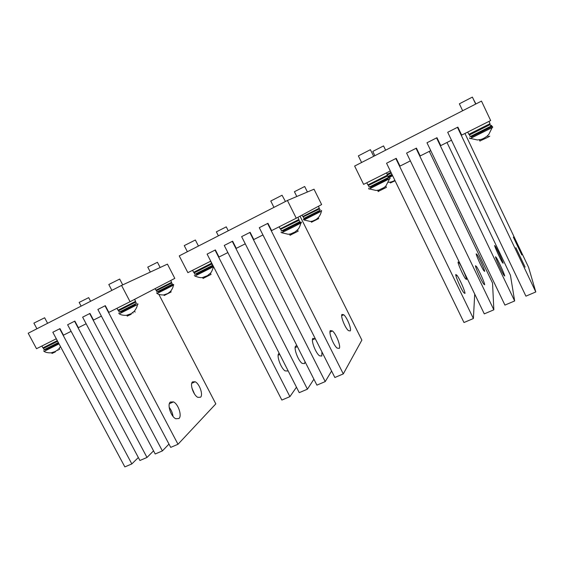 <?xml version="1.0" encoding="UTF-8"?>
<svg xmlns="http://www.w3.org/2000/svg" width="564" height="564" viewBox="0 0 564 564"><rect width="100%" height="100%" fill="white"/><g stroke="black" fill="none" stroke-linecap="round" stroke-linejoin="round"><path stroke-width="0.85" d="M121.549 285.426L130.072 301.705L174.805 278.376L167.43 264.121L121.549 285.426L28.2 333.232L36.519 348.707L56.301 338.767L52.819 332.252L59.678 328.784L131.828 463.925L138.342 457.524M130.072 301.705L108.852 312.364L105.32 305.667L97.861 309.446L101.386 316.115L93.497 320.077L89.979 313.436L82.633 317.158L86.137 323.778L78.368 327.684L74.864 321.092L67.617 324.765L71.113 331.322L63.45 335.171L59.967 328.636L52.819 332.252L124.848 466.9L131.828 463.925M147 457.467L139.921 460.485L67.617 324.765L74.575 321.24L147 457.467L153.549 450.855M139.971 425.249L141.74 428.591M162.39 450.918L155.206 453.978L82.633 317.158L89.683 313.584L162.39 450.918L168.981 444.087M154.317 416.324L158.181 423.642M178.005 444.27L170.716 447.372L97.861 309.446L105.024 305.822L178.005 444.27L215.822 403.873L158.865 294.359M192.557 381.863C189.596 384.014 193.515 395.484 197.893 397.366L200.558 397.204C203.407 394.856 199.48 383.661 195.165 381.765L192.557 381.863M194.545 394.067L191.908 388.004M170.328 402.04C166.979 404.515 170.906 416.655 175.771 418.742L178.978 418.509C182.207 415.802 178.266 403.972 173.472 401.885L170.328 402.04M173.028 416.408C172.57 413.003 171.287 409.972 169.172 407.307M287.414 200.481L296.262 218.205L321.628 204.556L314.014 189.201L287.414 200.481L179.232 255.887L187.875 272.659L210.732 261.174L207.115 254.11L215.046 250.099L289.91 396.633L296.474 387.2M296.262 218.205L271.608 230.591L267.942 223.309L259.285 227.694L262.944 234.948L253.8 239.545L250.148 232.319L241.625 236.64L245.269 243.824L236.267 248.35L232.629 241.195L224.239 245.446L227.87 252.566L219.001 257.022L215.377 249.93L207.115 254.11L281.852 400.059L289.91 396.633M279.187 353.283L278.729 353.621C276.353 355.701 280.935 368.257 285.06 370.879L287.584 371.006L287.908 370.393M307.429 389.174L299.251 392.657L224.239 245.446L232.29 241.364L307.429 389.174L313.908 379.205M296.925 345.704L295.67 346.049C293.456 348.066 298.152 360.692 302.149 363.399L304.56 363.583L305.032 361.707M325.224 381.595L316.912 385.134L241.625 236.64L249.803 232.495L325.224 381.595L331.59 371.02M315.382 338.901L312.872 338.365C310.827 340.318 315.628 353.001 319.499 355.799L321.79 356.046L321.931 351.873M343.293 373.904L334.854 377.499L259.285 227.694L267.597 223.485L343.293 373.904L361.869 340.092L300.027 216.181M267.949 223.309L267.597 223.485M341.981 314.416C340.339 316.023 345.105 328.029 348.439 330.638L350.237 330.934C351.76 329.094 347.05 317.384 343.751 314.768L341.981 314.416M330.328 330.567C328.459 332.443 333.373 345.196 337.11 348.087L339.281 348.397C341.016 346.247 336.158 333.839 332.471 330.948L330.328 330.567M387.179 174.262L390.993 172.344M467.746 132.054L468.825 134.331L490.038 123.699L488.953 121.394M366.804 182.764L367.869 184.95L387.489 175.101L386.502 172.866M473.548 99.553L475.945 103.931M490.779 126.583L491.752 126.026L491.427 125.328L490.701 125.744M374.863 155.699L372.783 151.42L383.548 145.921M390.33 182.969L395.089 180.776M388.067 178.02L392.636 175.735M388.272 177.082L392.311 175.059L388.258 177.061M390.93 182.687L390.619 182.045M462.649 110.741L459.364 103.818L472.385 97.1L475.685 104.065M479.901 140.972L486.746 137.82C490.229 136.023 490.715 135.691 488.212 136.84M469.516 137.884L469.89 138.673L470.468 138.448L492.182 127.605L492.739 127.26L492.365 126.463L473.527 135.727M480.091 140.915L479.527 139.717M484.208 138.807L483.926 138.222M479.964 141.106L479.322 139.752M488.234 136.876L487.634 135.621M361.594 162.495L358.359 155.875L370.386 149.693L373.699 156.298M378.183 191.478L386.382 187.375M368.595 188.348L368.955 189.088L369.406 188.926L390.161 178.443M372.381 186.296L385.832 179.535M378.938 191.118L378.465 190.146M383.005 189.039L382.723 188.468M378.24 191.591L377.612 190.301M386.403 187.417L385.762 186.099M302.057 215.088L302.776 216.534L319.245 208.243L318.505 206.234M279.18 226.791L280.238 228.892L298.934 219.459M192.571 270.304L193.614 272.32L211.613 263.226L210.598 261.245M296.798 196.505L294.415 191.718L304.687 186.501M311.525 222.181L318.674 218.585M306.71 217.662L303.418 219.424L303.996 219.974L321.684 211.021M303.418 219.424L317.941 212.001M312.491 221.701L312.244 221.208M311.568 222.251L311.145 221.412M318.688 218.613L318.23 217.683M218.395 235.83L216.364 231.853L226.27 226.855M273.949 207.376L270.762 201.024L282.049 195.243L285.447 201.489M290.058 235.244L298.137 231.169M280.978 232.149L281.676 232.742L293.611 226.855L301.465 222.717L301.106 221.997L297.186 223.823M284.7 230.126L301.106 221.997M291.257 234.638L290.869 233.87M295.219 232.502L294.986 232.03M290.1 235.329L289.508 234.145M298.159 231.219L297.489 229.886M187.382 251.713L184.245 245.615L195.356 240.01L198.45 246.045M203.082 278.433L211.028 274.4M194.354 275.458L194.954 276.05L213.537 266.652M197.893 273.526L213.185 265.961M213.143 265.877L210.069 267.357M204.683 277.608L204.387 277.037M208.631 275.592L208.349 275.042M203.118 278.496L202.575 277.446M211.049 274.449L210.386 273.159M155.128 288.634L155.946 290.213L170.927 282.663L171.611 282.282L170.695 280.519M116.988 308.275L118.01 310.228L134.648 301.839L135.6 301.324L134.57 299.357M41.898 346L42.906 347.882L57.309 340.642M150.327 272.059L147.761 267.124L157.448 262.274M164.195 295.487L171.139 291.955M156.595 292.92L157.053 293.456L165.717 289.17L173.761 284.968L173.451 284.369L170.532 285.751M159.661 291.264L173.451 284.369M164.216 295.529L163.87 294.859M171.16 291.99L170.709 291.116M81.131 306.125L79.157 302.41L88.682 297.637L90.607 301.275M111.876 290.375L108.796 284.51L119.681 279.067M127.267 316.073L131.2 314.254M118.743 313.253L119.272 313.845L137.997 304.278M122.169 311.377L134.655 305.046M129.191 315.072L128.987 314.677M133.083 313.091L132.801 312.555M127.295 316.122L126.822 315.213M135.113 312.139L134.486 310.933M36.921 328.77L33.889 323.123L44.634 317.779M52.036 353.424L55.427 351.858M43.618 350.801L44.091 351.386L59.03 343.864M46.981 348.968L58.684 343.222M58.085 350.314L57.817 349.807M52.064 353.466L51.655 352.704M59.749 349.539L59.171 348.453M473.386 318.526L463.982 322.523L386.559 163.236L396.224 158.336L399.989 166.098L410.366 160.881L406.595 153.091L416.429 148.106L420.201 155.939L430.755 150.637L426.976 142.77L436.973 137.708L440.759 145.611L451.489 140.217L447.696 132.272L457.869 127.119L461.669 135.106L490.659 120.541L481.487 101.097L354.636 166.056L363.604 184.372L390.316 170.955L386.559 163.236L395.836 158.533L473.386 318.526L474.726 294.098M396.231 158.35L395.836 158.533M458.074 262.006C457.594 263.127 463.065 275.535 465.483 278.757L466.506 279.448C466.865 278.066 461.5 265.975 459.103 262.753L458.074 262.006M455.804 274.513C455.261 275.852 461.021 289.05 463.728 292.646L464.962 293.428C465.356 291.785 459.723 278.954 457.044 275.366L455.804 274.513M493.845 309.812L484.286 313.88L406.595 153.091L416.035 148.311L493.845 309.812L492.541 283.029L429.289 151.371M416.436 148.128L416.035 148.311M476.22 253.821C475.924 254.865 481.515 267.329 483.771 270.649L484.673 271.404C484.836 270.1 479.365 257.952 477.123 254.625L476.22 253.821M475.501 265.714C475.177 266.962 481.078 280.23 483.609 283.932L484.688 284.799C484.857 283.241 479.097 270.346 476.587 266.645L475.501 265.714M514.65 300.957L504.928 305.096L426.976 142.77L436.571 137.905L514.65 300.957L510.427 275.218L446.991 142.48M436.98 137.729L436.571 137.905M494.628 245.509C494.529 246.468 500.24 258.996 502.341 262.422L503.109 263.24C503.074 262.013 497.497 249.81 495.411 246.383L494.628 245.509M495.516 256.768C495.425 257.924 501.466 271.263 503.821 275.084L504.738 276.029C504.674 274.562 498.787 261.597 496.454 257.783L495.516 256.768M535.8 291.955L525.916 296.156L447.696 132.272L457.46 127.33L535.8 291.955L528.574 267.294L464.955 133.457M457.89 127.161L457.46 127.33M513.318 237.07L521.82 254.956L513.318 237.07M515.863 247.681L525.112 267.117L515.863 247.681M469.445 134.993L490.165 124.616L490.92 126.202L470.193 136.573L469.438 134.972M471.377 136.953L490.469 127.408M387.51 174.932L391.317 173.021M387.933 176.398L391.973 174.375M368.518 185.38L387.708 175.919L388.441 177.427M370.421 187.396L387.976 178.626M369.201 187.093L388.441 177.434C386.002 180.043 371.916 187.093 369.201 187.093L368.468 185.598M303.446 216.724L319.569 208.863L320.211 210.153C318.018 212.466 306.266 218.374 303.925 218.367L320.211 210.161M305.096 218.55L319.71 211.239M281.069 229.069L299.082 220.284M282.916 231.12L299.195 222.984M299.082 220.298L299.808 221.744C297.298 224.338 283.903 231.078 281.542 230.944L299.801 221.73M194.742 272.208L194.178 272.906L211.761 264.008L212.459 265.39C209.843 268.013 197.04 274.492 194.89 274.287L212.466 265.411M196.533 274.287L211.599 266.758M157.095 289.952L156.439 290.714L171.745 282.966M158.646 291.828L171.456 285.419M171.745 282.973L172.358 284.171C170.032 286.477 158.956 292.082 157.06 291.912L172.358 284.157M119.483 309.833L118.567 310.792L135.748 302.071M121.218 311.92L135.261 304.905M118.574 310.806L119.265 312.118L136.432 303.404M43.449 348.418L57.648 341.283M46.459 349.271L58.677 343.194M43.463 348.432L44.14 349.694L58.339 342.567M191.753 383.309L195.165 381.765M169.362 403.718L173.472 401.885M278.158 355.179L279.786 354.453M295.169 347.586L297.376 346.606M312.435 339.888L315.128 338.682M341.692 315.699L343.751 314.768M329.968 332.062L332.471 330.948M489.869 124.496L489.608 123.953M470.193 136.573C472.329 136.904 489.714 128.225 490.92 126.202M392.248 174.939L388.208 176.948M491.244 126.942L491.357 126.273M394.863 180.325C392.868 181.587 390.739 182.242 388.469 182.285M385.621 150.193L383.548 145.914M492.182 127.605L488.776 134.443L487.063 136.128C484.42 138.102 482.248 139.223 480.542 139.498L477.405 139.964L470.468 138.448M389.576 178.809L385.987 185.852L384.169 187.495L378.853 190.054L376.04 190.456L369.406 188.926M390.168 178.45L389.794 177.695M298.941 219.466L297.877 217.337M303.925 218.36L303.291 217.084M281.542 230.944L280.823 229.513M194.89 274.287L194.185 272.92M321.254 211.288C321.24 213.791 318.477 217.669 318.343 217.556L316.221 219.438L312.541 221.13L310.447 221.483L303.996 219.974M321.684 211.028L321.367 210.386M307.415 192L304.68 186.494M228.265 230.775L226.27 226.841M300.859 223.083C299.907 226.467 298.871 228.639 297.743 229.604L295.134 231.924L290.728 233.905L288.232 234.272L281.676 232.742M213.46 266.694C212.311 270.473 211.232 272.694 210.217 273.357L207.362 275.704L202.864 277.403C201.263 277.989 198.627 277.537 194.954 276.05M157.06 291.912L156.447 290.728M119.265 312.139C121.253 312.336 133.661 306.076 136.439 303.418L135.748 302.085M58.585 343.025C53.897 345.415 45.656 350.265 44.14 349.715M173.331 285.222C173.296 288.126 170.088 292.06 170.215 291.651L167.797 293.527L163.997 294.838C164.392 294.986 159.323 295.247 157.053 293.456M160.155 267.498L157.434 262.26M137.412 304.652C137.263 307.655 133.978 311.758 134.006 311.455L130.947 313.803L126.562 315.255C126.801 315.417 121.634 315.607 119.272 313.845M138.011 304.299L137.665 303.636M122.726 284.883L119.667 279.053M60.503 346.613C57.613 350.596 58.388 349.335 55.18 351.562L51.521 352.726C51.881 352.881 46.495 353.198 44.091 351.386M47.587 323.306L44.626 317.758M458.236 263.141L459.103 262.753M455.973 275.845L457.044 275.366M476.453 254.928L477.123 254.625M475.762 267.019L476.587 266.645M494.938 246.595L495.411 246.383M495.869 258.044L496.454 257.783"/></g></svg>
